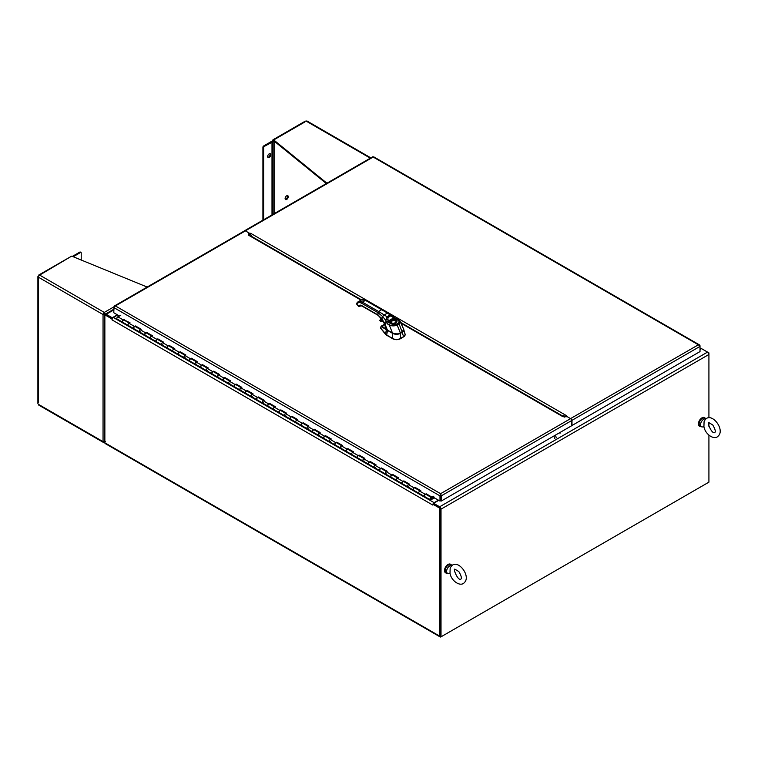 <?xml version="1.0" encoding="UTF-8"?>
<svg xmlns="http://www.w3.org/2000/svg" width="758" height="758" viewBox="0 0 758 758"><rect width="100%" height="100%" fill="white"/><g stroke="black" fill="none" stroke-linecap="round" stroke-linejoin="round"><path stroke-width="1.14" d="M701.159 426.565A4.946 2.852 -60 0 1 699.805 426.384A4.946 2.852 -60 0 1 699.047 422.424A4.946 2.852 -60 0 1 702.278 418.065A4.946 2.852 -60 0 1 704.75 417.819A4.946 2.852 -60 0 1 705.584 418.899M699.634 426.271A4.946 2.852 -60 0 1 699.454 426.176A4.946 2.852 -60 0 1 698.696 422.215A4.946 2.852 -60 0 1 701.927 417.866A4.946 2.852 -60 0 1 704.4 417.62A4.946 2.852 -60 0 1 704.57 417.734M447.239 573.171A4.946 2.852 -60 0 1 445.884 572.982A4.946 2.852 -60 0 1 445.126 569.021A4.946 2.852 -60 0 1 448.348 564.672A4.946 2.852 -60 0 1 450.821 564.426A4.946 2.852 -60 0 1 451.664 565.506M445.713 572.868A4.946 2.852 -60 0 1 445.533 572.783A4.946 2.852 -60 0 1 444.775 568.822A4.946 2.852 -60 0 1 448.006 564.464A4.946 2.852 -60 0 1 450.47 564.217A4.946 2.852 -60 0 1 450.64 564.331M703.926 426.65L704.068 421.723C709.412 409.168 725.662 428.848 718.366 435.897C714.548 440.758 705.12 434.391 703.926 426.65M703.955 426.754L702.533 426.934A4.425 2.558 -60 0 1 701.463 426.745A4.425 2.558 -60 0 1 701.425 421.694A4.425 2.558 -60 0 1 705.812 419.032L704.495 418.264A4.425 2.558 -60 0 0 700.06 420.823A4.425 2.558 -60 0 0 700.06 425.939L701.463 426.745M450.006 573.256L450.148 568.329C455.482 555.766 471.732 575.445 464.446 582.504C460.627 587.355 451.2 580.988 450.006 573.256M450.025 573.351L448.613 573.531A4.425 2.558 -60 0 1 447.533 573.342A4.425 2.558 -60 0 1 447.495 568.292A4.425 2.558 -60 0 1 451.891 565.629L450.565 564.871A4.425 2.558 -60 0 0 446.14 567.42A4.425 2.558 -60 0 0 446.14 572.536L447.533 573.342M112.487 318.303L112.25 317.763L117.376 314.807M112.25 318.436L106.224 314.958A1.109 0.644 -120 0 0 105.665 314.902M112.25 317.763L106.224 314.286A1.933 1.118 -120 0 0 105.258 314.191A1.933 1.118 -120 0 0 104.879 314.826M438.74 500.346L433.614 503.303L433.614 503.975L439.649 507.453M708.92 435.168L708.92 482.154L441.014 636.824L441.014 509.149A1.933 1.118 -120 0 0 439.649 506.78L707.546 352.11A1.933 1.118 60 0 1 708.92 354.479L708.92 352.896L701.52 348.633L700.013 349.504M439.649 506.78L433.614 503.303M441.014 509.149L708.92 354.479L708.92 417.781M708.92 422.85L708.92 426.403M440.436 508.817L440.436 636.493L441.014 636.824M438.446 500.176L434.116 502.677A1.933 1.118 120 0 0 432.742 505.046L111.966 319.848A1.933 1.118 -60 0 1 113.33 317.479L117.67 314.977M700.013 348.017L701.302 348.756A1.933 1.118 120 0 0 700.439 348.917L700.013 349.163M440.587 636.227L440.436 507.907L433.491 503.899L432.913 504.961M432.913 504.241L439.848 508.248L439.848 636.218A1.563 0.9 120 0 0 440.171 636.938L105.182 443.534A1.563 0.9 -60 0 1 104.86 442.814L104.86 314.835L105.438 314.504L112.364 318.502M440.436 507.907L439.848 508.248M111.966 319.848L112.345 318.531M104.86 314.835L111.796 318.843M707.811 482.789L440.957 636.862A1.563 0.9 120 0 1 440.171 636.938M248.671 233.72L250.112 234.544A2.227 1.289 60 0 1 251.23 235.719L251.647 236.458M563.156 415.81L562.73 416.057L563.156 415.81A2.227 1.289 60 0 1 564.265 415.924L565.676 416.739M565.658 416.644L565.658 416.644A0.834 0.483 60 0 1 566.074 416.692L565.838 415.877L570.547 418.606L698.383 344.795L373.173 157.039L245.336 230.839L250.055 233.568L250.585 233.265L566.359 415.574A1.563 0.9 120 0 0 566.311 415.602M249.808 234.099A0.834 0.483 60 0 1 249.856 234.127L248.671 233.445L249.571 234.231M250.585 233.265A1.563 0.9 -60 0 0 249.865 233.985L249.865 234.402M564.606 417.118L565.838 416.445M566.018 416.587L565.193 416.786L566.018 416.587M566.359 415.574L565.838 415.877M699.757 345.885L699.426 344.871L373.694 156.811M700.013 345.733L700.013 346.406L698.383 344.795L699.388 345.43M571.655 420.519L700.013 346.406L700.013 351.589L571.655 425.693L571.655 420.519A1.563 0.9 -120 0 0 570.547 418.606M372.538 157.105L373.808 157.105M245.336 230.839A1.563 0.9 -120 0 0 244.559 230.764A1.563 0.9 -120 0 0 244.379 230.925M251.628 236.42L361.481 299.846L248.671 235.274L248.671 232.772M567.325 416.739L562.995 416.739L401.418 323.448M433.386 496.414L433.529 497.333L440.019 501.085L439.972 495.476L440.606 493.685L570.547 418.662M441.241 495.476L440.606 493.685L440.606 500.744L441.184 501.085L441.241 495.476L440.606 494.358L440.597 500.744L440.019 501.085M114.022 307.018L113.766 312.722L119.489 316.029M571.987 420.32A1.563 0.9 60 0 1 571.987 420.387L441.184 495.903L440.019 495.903L113.766 307.54L115.396 305.929L440.606 493.685M113.766 306.867L245.336 230.906M571.987 420.387L571.987 425.56L441.184 501.085M431.207 498.897L431.217 498.034L430.326 498.859L431.217 498.034L430.677 499.342L434.088 498.262L430.553 499.835A1.289 0.739 -60 0 1 430.203 499.787A1.289 0.739 -60 0 1 430.203 498.3A1.289 0.739 -60 0 1 431.491 497.561A1.289 0.739 -60 0 1 431.482 499.058L431.482 499.058M263.528 400.584L258.279 397.562A1.289 0.739 120 0 0 256.99 398.301A1.289 0.739 120 0 0 256.99 399.788L262.476 402.953A1.289 0.739 -60 0 1 262.476 401.465A1.289 0.739 -60 0 1 263.756 400.726M263.443 402.886L262.827 403A1.289 0.739 -60 0 1 262.476 402.953L267.953 406.117A1.289 0.739 -60 0 1 267.773 405.028A1.289 0.739 -60 0 1 268.673 403.91L269.677 403.427L275.381 406.724L274.377 407.198A1.289 0.739 120 0 0 273.477 408.325A1.289 0.739 120 0 0 273.657 409.405A1.289 0.739 -60 0 1 273.657 407.918A1.289 0.739 -60 0 1 274.946 407.179M274.709 407.046L269.46 404.014A1.289 0.739 120 0 0 268.171 404.763A1.289 0.739 120 0 0 268.171 406.241L279.134 412.57A1.289 0.739 -60 0 1 278.953 411.49A1.289 0.739 -60 0 1 279.854 410.362L280.858 409.889L286.562 413.176L285.558 413.66A1.289 0.739 120 0 0 284.657 414.778A1.289 0.739 120 0 0 284.837 415.867A1.289 0.739 -60 0 1 284.837 414.38A1.289 0.739 -60 0 1 286.126 413.631M274.633 409.339L274.008 409.453A1.289 0.739 -60 0 1 273.657 409.405M285.889 413.498L280.64 410.466A1.289 0.739 120 0 0 279.361 411.215A1.289 0.739 120 0 0 279.361 412.703L290.314 419.022A1.289 0.739 -60 0 1 290.134 417.942A1.289 0.739 -60 0 1 291.034 416.815L292.038 416.341L297.742 419.638L296.738 420.112A1.289 0.739 120 0 0 295.838 421.24A1.289 0.739 120 0 0 296.018 422.32A1.289 0.739 -60 0 1 296.018 420.832A1.289 0.739 -60 0 1 297.307 420.093M285.813 415.791L285.188 415.915A1.289 0.739 -60 0 1 284.837 415.867M297.07 419.951L291.83 416.928A1.289 0.739 120 0 0 290.541 417.667A1.289 0.739 120 0 0 290.541 419.155L301.495 425.484A1.289 0.739 -60 0 1 301.314 424.404A1.289 0.739 -60 0 1 302.224 423.277L303.219 422.793L308.923 426.091L307.919 426.565A1.289 0.739 120 0 0 307.018 427.692A1.289 0.739 120 0 0 307.198 428.772A1.289 0.739 -60 0 1 307.198 427.285A1.289 0.739 -60 0 1 308.487 426.546M296.994 422.253L296.369 422.367A1.289 0.739 -60 0 1 296.018 422.32M308.25 426.413L303.011 423.381A1.289 0.739 120 0 0 301.722 424.129A1.289 0.739 120 0 0 301.722 425.608L312.675 431.937A1.289 0.739 -60 0 1 312.495 430.857A1.289 0.739 -60 0 1 313.405 429.729L314.409 429.255L320.103 432.543L319.109 433.026A1.289 0.739 120 0 0 318.199 434.144A1.289 0.739 120 0 0 318.379 435.234A1.289 0.739 -60 0 1 318.379 433.747A1.289 0.739 -60 0 1 319.668 432.998M308.174 428.706L307.549 428.82A1.289 0.739 -60 0 1 307.198 428.772M319.431 432.865L314.191 429.843A1.289 0.739 120 0 0 312.902 430.582A1.289 0.739 120 0 0 312.902 432.069L323.865 438.389A1.289 0.739 -60 0 1 323.675 437.309A1.289 0.739 -60 0 1 324.585 436.191L325.589 435.708L331.293 439.005L330.289 439.479A1.289 0.739 120 0 0 329.379 440.606A1.289 0.739 120 0 0 329.559 441.687A1.289 0.739 -60 0 1 329.559 440.199A1.289 0.739 -60 0 1 330.848 439.46M319.355 435.158L318.739 435.281A1.289 0.739 -60 0 1 318.379 435.234M330.621 439.318L325.371 436.295A1.289 0.739 120 0 0 324.083 437.034A1.289 0.739 120 0 0 324.083 438.522L335.045 444.851A1.289 0.739 -60 0 1 334.865 443.771A1.289 0.739 -60 0 1 335.766 442.644L336.77 442.17L342.474 445.458L341.47 445.931A1.289 0.739 120 0 0 340.569 447.059A1.289 0.739 120 0 0 340.749 448.139A1.289 0.739 -60 0 1 340.749 446.651A1.289 0.739 -60 0 1 342.029 445.912M330.535 441.62L329.919 441.734A1.289 0.739 -60 0 1 329.559 441.687M341.801 445.78L336.552 442.748A1.289 0.739 120 0 0 335.263 443.496A1.289 0.739 120 0 0 335.263 444.974L346.226 451.304A1.289 0.739 -60 0 1 346.046 450.224A1.289 0.739 -60 0 1 346.946 449.096L347.95 448.622L353.654 451.91L352.65 452.393A1.289 0.739 120 0 0 351.75 453.511A1.289 0.739 120 0 0 351.93 454.601A1.289 0.739 -60 0 1 351.93 453.113A1.289 0.739 -60 0 1 353.219 452.365M341.716 448.073L341.1 448.186A1.289 0.739 -60 0 1 340.749 448.139M352.982 452.232L347.733 449.21A1.289 0.739 120 0 0 346.453 449.949A1.289 0.739 120 0 0 346.453 451.436L357.406 457.766A1.289 0.739 -60 0 1 357.226 456.676A1.289 0.739 -60 0 1 358.127 455.558L359.131 455.075L364.835 458.372L363.831 458.846A1.289 0.739 120 0 0 362.93 459.973A1.289 0.739 120 0 0 363.11 461.054A1.289 0.739 -60 0 1 363.11 459.566A1.289 0.739 -60 0 1 364.399 458.827M364.162 458.694L358.913 455.662A1.289 0.739 120 0 0 357.634 456.401A1.289 0.739 120 0 0 357.634 457.889L368.587 464.218A1.289 0.739 -60 0 1 368.407 463.138A1.289 0.739 -60 0 1 369.307 462.01L370.311 461.537L376.015 464.825L375.011 465.298A1.289 0.739 120 0 0 374.111 466.426A1.289 0.739 120 0 0 374.291 467.506A1.289 0.739 -60 0 1 374.291 466.028A1.289 0.739 -60 0 1 375.58 465.279M364.086 460.987L363.461 461.101A1.289 0.739 -60 0 1 363.11 461.054M375.343 465.147L370.103 462.115A1.289 0.739 120 0 0 368.814 462.863A1.289 0.739 120 0 0 368.814 464.351L379.767 470.671A1.289 0.739 -60 0 1 379.587 469.59A1.289 0.739 -60 0 1 380.497 468.463L381.492 467.989L387.196 471.277L386.201 471.76A1.289 0.739 120 0 0 385.291 472.878A1.289 0.739 120 0 0 385.471 473.968A1.289 0.739 -60 0 1 385.471 472.48A1.289 0.739 -60 0 1 386.76 471.732M375.267 467.44L374.642 467.563A1.289 0.739 -60 0 1 374.291 467.506M386.523 471.599L381.283 468.577A1.289 0.739 120 0 0 379.995 469.316A1.289 0.739 120 0 0 379.995 470.803L390.957 477.133A1.289 0.739 -60 0 1 390.768 476.043A1.289 0.739 -60 0 1 391.678 474.925L392.682 474.442L398.376 477.739L397.381 478.213A1.289 0.739 120 0 0 396.472 479.34A1.289 0.739 120 0 0 396.652 480.42A1.289 0.739 -60 0 1 396.652 478.933A1.289 0.739 -60 0 1 397.941 478.194M386.447 473.902L385.822 474.015A1.289 0.739 -60 0 1 385.471 473.968M397.704 478.061L392.464 475.029A1.289 0.739 120 0 0 391.175 475.768A1.289 0.739 120 0 0 391.175 477.256L402.138 483.585A1.289 0.739 -60 0 1 401.958 482.505A1.289 0.739 -60 0 1 402.858 481.377L403.862 480.904L409.566 484.191L408.562 484.675A1.289 0.739 120 0 0 407.652 485.793A1.289 0.739 120 0 0 407.842 486.873A1.289 0.739 -60 0 1 407.842 485.395A1.289 0.739 -60 0 1 409.121 484.646M408.894 484.514L403.644 481.482A1.289 0.739 120 0 0 402.356 482.23A1.289 0.739 120 0 0 402.356 483.718L413.318 490.038A1.289 0.739 -60 0 1 413.138 488.957A1.289 0.739 -60 0 1 414.039 487.83L415.043 487.356L420.747 490.644L419.743 491.127A1.289 0.739 120 0 0 418.842 492.255A1.289 0.739 120 0 0 419.022 493.335A1.289 0.739 -60 0 1 419.022 491.847A1.289 0.739 -60 0 1 420.311 491.108M408.808 486.807L408.192 486.93A1.289 0.739 -60 0 1 407.842 486.873M420.074 490.966L414.825 487.944A1.289 0.739 120 0 0 413.536 488.683A1.289 0.739 120 0 0 413.536 490.17L424.499 496.499A1.289 0.739 -60 0 1 424.319 495.41A1.289 0.739 -60 0 1 425.219 494.292L426.223 493.809L431.927 497.106L433.841 496.196M129.561 323.012L124.066 320.075A1.289 0.739 120 0 0 122.805 320.833A1.289 0.739 120 0 0 122.805 322.321L128.292 325.485A1.289 0.739 -60 0 1 128.292 323.998A1.289 0.739 -60 0 1 129.58 323.249M140.524 329.569L135.275 326.546A1.289 0.739 120 0 0 133.995 327.285A1.289 0.739 120 0 0 133.995 328.773L139.472 331.938A1.289 0.739 -60 0 1 139.472 330.45A1.289 0.739 -60 0 1 140.761 329.711M128.642 325.533A1.289 0.739 -60 0 1 128.292 325.485L133.768 328.64A1.289 0.739 -60 0 1 133.588 327.56A1.289 0.739 -60 0 1 134.488 326.442L135.493 325.959L141.196 329.256L140.192 329.73A1.289 0.739 120 0 0 139.292 330.858A1.289 0.739 120 0 0 139.472 331.938L144.949 335.102A1.289 0.739 -60 0 1 144.769 334.022A1.289 0.739 -60 0 1 145.669 332.895L146.673 332.411L152.377 335.709L151.373 336.182A1.289 0.739 120 0 0 150.472 337.31A1.289 0.739 120 0 0 150.653 338.39A1.289 0.739 -60 0 1 150.653 336.903A1.289 0.739 -60 0 1 151.941 336.164M151.704 336.031L146.465 332.999A1.289 0.739 120 0 0 145.176 333.747A1.289 0.739 120 0 0 145.176 335.226L156.129 341.555A1.289 0.739 -60 0 1 155.949 340.475A1.289 0.739 -60 0 1 156.859 339.347L157.853 338.873L163.557 342.161L162.553 342.644A1.289 0.739 120 0 0 161.653 343.762A1.289 0.739 120 0 0 161.833 344.852A1.289 0.739 -60 0 1 161.833 343.365A1.289 0.739 -60 0 1 163.122 342.616M140.448 331.871L139.823 331.985A1.289 0.739 -60 0 1 139.472 331.938M162.885 342.483L157.645 339.461A1.289 0.739 120 0 0 156.356 340.2A1.289 0.739 120 0 0 156.356 341.687L167.31 348.017A1.289 0.739 -60 0 1 167.13 346.927A1.289 0.739 -60 0 1 168.039 345.809L169.043 345.326L174.738 348.623L173.743 349.097A1.289 0.739 120 0 0 172.833 350.224A1.289 0.739 120 0 0 173.013 351.305A1.289 0.739 -60 0 1 173.013 349.817A1.289 0.739 -60 0 1 174.302 349.078M151.628 338.324L151.003 338.438A1.289 0.739 -60 0 1 150.653 338.39M174.065 348.936L168.826 345.913A1.289 0.739 120 0 0 167.537 346.652A1.289 0.739 120 0 0 167.537 348.14L178.5 354.469A1.289 0.739 -60 0 1 178.32 353.389A1.289 0.739 -60 0 1 179.22 352.262L180.224 351.788L185.928 355.076L184.924 355.549A1.289 0.739 120 0 0 184.014 356.677A1.289 0.739 120 0 0 184.203 357.757A1.289 0.739 -60 0 1 184.203 356.279A1.289 0.739 -60 0 1 185.483 355.53M162.809 344.786L162.184 344.899A1.289 0.739 -60 0 1 161.833 344.852M185.255 355.398L180.006 352.366A1.289 0.739 120 0 0 178.717 353.114A1.289 0.739 120 0 0 178.717 354.592L189.68 360.922A1.289 0.739 -60 0 1 189.5 359.842A1.289 0.739 -60 0 1 190.4 358.714L191.404 358.24L197.108 361.528L196.104 362.011A1.289 0.739 120 0 0 195.204 363.129A1.289 0.739 120 0 0 195.384 364.219A1.289 0.739 -60 0 1 195.384 362.731A1.289 0.739 -60 0 1 196.663 361.983M196.436 361.85L191.187 358.828A1.289 0.739 120 0 0 189.898 359.567A1.289 0.739 120 0 0 189.898 361.054L200.861 367.384A1.289 0.739 -60 0 1 200.681 366.294A1.289 0.739 -60 0 1 201.581 365.176L202.585 364.693L208.289 367.99L207.285 368.464A1.289 0.739 120 0 0 206.384 369.591A1.289 0.739 120 0 0 206.564 370.671A1.289 0.739 -60 0 1 206.564 369.184A1.289 0.739 -60 0 1 207.853 368.445M185.17 357.691L184.554 357.814A1.289 0.739 -60 0 1 184.203 357.757M207.616 368.312L202.367 365.28A1.289 0.739 120 0 0 201.088 366.019A1.289 0.739 120 0 0 201.088 367.507L212.041 373.836A1.289 0.739 -60 0 1 211.861 372.756A1.289 0.739 -60 0 1 212.761 371.628L213.765 371.155L219.469 374.443L218.465 374.926A1.289 0.739 120 0 0 217.565 376.044A1.289 0.739 120 0 0 217.745 377.124A1.289 0.739 -60 0 1 217.745 375.646A1.289 0.739 -60 0 1 219.034 374.897M196.35 364.153L195.735 364.266A1.289 0.739 -60 0 1 195.384 364.219M218.797 374.765L213.557 371.733A1.289 0.739 120 0 0 212.268 372.481A1.289 0.739 120 0 0 212.268 373.969L223.222 380.289A1.289 0.739 -60 0 1 223.042 379.208A1.289 0.739 -60 0 1 223.951 378.081L224.946 377.607L230.65 380.895L229.646 381.378A1.289 0.739 120 0 0 228.745 382.506A1.289 0.739 120 0 0 228.925 383.586A1.289 0.739 -60 0 1 228.925 382.098A1.289 0.739 -60 0 1 230.214 381.359M207.54 370.605L206.915 370.719A1.289 0.739 -60 0 1 206.564 370.671M229.977 381.217L224.738 378.195A1.289 0.739 120 0 0 223.449 378.934A1.289 0.739 120 0 0 223.449 380.421L234.402 386.751A1.289 0.739 -60 0 1 234.222 385.661A1.289 0.739 -60 0 1 235.132 384.543L236.126 384.06L241.83 387.357L240.836 387.831A1.289 0.739 120 0 0 239.926 388.958A1.289 0.739 120 0 0 240.106 390.038A1.289 0.739 -60 0 1 240.106 388.551A1.289 0.739 -60 0 1 241.395 387.812M218.721 377.058L218.096 377.181A1.289 0.739 -60 0 1 217.745 377.124M241.158 387.679L235.918 384.647A1.289 0.739 120 0 0 234.629 385.386A1.289 0.739 120 0 0 234.629 386.874L245.592 393.203A1.289 0.739 -60 0 1 245.403 392.123A1.289 0.739 -60 0 1 246.312 390.995L247.316 390.522L253.02 393.809L252.016 394.293A1.289 0.739 120 0 0 251.106 395.411A1.289 0.739 120 0 0 251.286 396.491A1.289 0.739 -60 0 1 251.286 395.013A1.289 0.739 -60 0 1 252.575 394.264M229.901 383.52L229.276 383.633A1.289 0.739 -60 0 1 228.925 383.586M252.348 394.132L247.099 391.1A1.289 0.739 120 0 0 245.81 391.848A1.289 0.739 120 0 0 245.81 393.336L256.772 399.656A1.289 0.739 -60 0 1 256.592 398.575A1.289 0.739 -60 0 1 257.493 397.448L258.497 396.974L264.201 400.271L263.197 400.745A1.289 0.739 120 0 0 262.287 401.873A1.289 0.739 120 0 0 262.476 402.953M241.082 389.972L240.457 390.086A1.289 0.739 -60 0 1 240.106 390.038M252.262 396.425L251.647 396.548A1.289 0.739 -60 0 1 251.286 396.491M431.491 497.561L426.005 494.396A1.289 0.739 120 0 0 424.726 495.135A1.289 0.739 120 0 0 424.726 496.623L430.203 499.787M124.274 319.971L130.016 322.794L129.012 323.278A1.289 0.739 120 0 0 128.111 324.396A1.289 0.739 120 0 0 128.292 325.485M122.711 322.235A1.289 0.739 -60 0 1 122.588 322.188A1.289 0.739 -60 0 1 122.408 321.108A1.289 0.739 -60 0 1 123.308 319.98L124.312 319.506M140.742 329.474L135.493 325.959M151.922 335.927L146.673 332.411M163.103 342.379L157.853 338.873M174.283 348.841L169.043 345.326M185.464 355.294L180.224 351.788M196.644 361.746L191.404 358.24M207.834 368.208L202.585 364.693M219.015 374.66L213.765 371.155M230.195 381.113L224.946 377.607M241.376 387.575L236.126 384.06M252.556 394.027L247.316 390.522M263.737 400.489L258.497 396.974M274.917 406.942L269.677 403.427M286.107 413.394L280.858 409.889M297.288 419.856L292.038 416.341M308.468 426.309L303.219 422.793M319.649 432.761L314.409 429.255M330.829 439.223L325.589 435.708M342.01 445.676L336.77 442.17M353.2 452.128L347.95 448.622M364.38 458.59L359.131 455.075M375.561 465.042L370.311 461.537M386.741 471.495L381.492 467.989M397.922 477.957L392.682 474.442M409.102 484.409L403.862 480.904M420.283 490.862L415.043 487.356M120.74 315.432L117.831 316.816A1.289 0.739 120 0 0 116.922 317.943A1.289 0.739 120 0 0 117.111 319.023L122.588 322.188M431.927 497.106L425.977 494.377M431.889 497.57L433.529 496.793M304.906 121.943L272.7 140.533L272.7 141.244M326.338 183.55L273.714 140.751L273.714 139.946L272.7 140.533L273.401 141.14M370.833 157.863L307.113 121.081A1.734 0.995 120 0 0 306.251 121.166L370.321 158.157M273.714 139.946L326.916 183.218M286.685 199.439A2.227 1.289 -60 0 1 285.567 199.553A2.227 1.289 -60 0 1 285.567 196.985A2.227 1.289 -60 0 1 287.794 195.697A2.227 1.289 -60 0 1 288.135 197.478A2.227 1.289 -60 0 1 286.685 199.439M285.273 199.25A2.227 1.289 120 0 0 285.984 199.041A2.227 1.289 120 0 0 287.386 195.592M269.213 157.474A2.227 1.289 -60 0 1 268.095 157.588A2.227 1.289 -60 0 1 268.095 155.02A2.227 1.289 -60 0 1 270.322 153.741A2.227 1.289 -60 0 1 270.663 155.523A2.227 1.289 -60 0 1 269.213 157.474M267.801 157.285A2.227 1.289 120 0 0 268.512 157.077A2.227 1.289 120 0 0 269.914 153.637M273.865 140.874L272.529 141.244A1.734 0.995 180 0 0 271.307 141.538L263.623 145.981A0.985 0.569 120 0 0 262.922 147.194L262.922 220.161M263.623 219.763L263.623 147.592A0.985 0.569 -60 0 1 264.315 146.379L272.899 141.822A1.734 0.995 -0 0 0 274.121 141.528L274.443 141.339M38.829 274.974L71.574 256.185L39.634 275.097A1.734 0.995 120 0 0 38.402 277.21L38.402 402.763M38.402 275.94L38.402 277.21L38.705 276.12M105.495 441.497L103.05 441.639L38.402 404.317A1.734 0.995 120 0 0 38.762 405.104L103.41 442.426A1.734 0.995 -60 0 1 103.05 441.639L103.05 314.532A1.734 0.995 -60 0 1 104.272 312.419L113.766 306.933M147.175 287.055L72.162 256.318M105.618 314.466L104.272 312.419L103.05 314.532L105.495 314.674M103.751 314.134L105.03 314.409M104.272 441.535L104.86 442.492M104.272 313.225L105.201 314.219M104.272 442.34A1.734 0.995 -60 0 1 103.41 442.426M73.185 256.735L80.519 252.499A0.985 0.569 -60 0 1 81.21 252.907L81.21 260.022M81.011 252.452L80.31 252.044A0.985 0.569 120 0 0 79.817 252.101L72.361 256.394M556.201 437.878A3.951 2.283 -120 0 0 555.235 435.244M554.799 438.683A3.951 2.283 -120 0 0 553.833 436.049M560.465 432.989A3.951 2.283 -120 0 0 560.124 432.411M559.063 433.794A3.951 2.283 -120 0 0 558.731 433.216M384.543 324.149L381.833 326.101L387.006 329.853A7.163 4.131 180 0 1 386.987 329.815L386.343 329.664L385.604 334.136L380.478 328.006L385.604 334.43L380.582 327.92M384.647 324.386L381.833 326.101A0.625 0.531 118.3 0 0 381.454 326.707L387.016 330.109A5.524 3.174 0.3 0 0 387.442 330.384L392.729 333.207C395.259 334.411 397.789 334.411 400.319 333.207L403.663 330.327L400.319 333.207C397.789 334.42 395.259 334.42 392.729 333.207L387.546 330.223L386.675 335.008L380.497 328.015L381.833 326.101L380.81 326.906M405.198 334.477L404.204 336.486L400.385 338.76C397.808 339.991 395.24 339.991 392.663 338.76L385.604 334.43L386.343 329.664L381.454 326.707L380.687 327.304L381.454 326.707A0.625 0.531 -61.7 0 1 381.833 326.101L387.016 330.109A5.524 3.174 -179.7 0 0 387.442 330.384L392.625 333.378L387.442 330.384L386.665 335.292L392.663 338.475C395.24 339.821 397.808 339.821 400.385 338.475L403.588 336.618A1.023 0.587 120 0 0 403.54 336.647L402.223 332.336L400.423 333.378C397.827 334.61 395.221 334.61 392.625 333.378L392.625 338.447L386.665 335.292A5.458 3.146 180 0 1 385.604 334.43L385.604 334.136A5.448 3.297 -3.8 0 0 386.665 335.008L392.625 338.447L392.625 333.378C395.221 334.61 397.827 334.61 400.423 333.378L400.423 338.447A1.023 0.587 120 0 0 400.385 338.475L400.385 338.76C397.808 339.991 395.24 339.991 392.663 338.76L392.663 338.475A1.023 0.587 -120 0 0 392.625 338.447A1.023 0.587 -120 0 1 392.663 338.475C395.24 339.821 397.808 339.821 400.385 338.475A1.023 0.587 120 0 1 400.423 338.447L400.423 333.378L403.332 331.417L403.768 329.531L403.626 330.971L402.223 332.336L403.54 336.647L400.423 338.447L403.54 336.647A1.023 0.587 120 0 1 403.588 336.618L405.009 335.282L405.113 333.918M385.367 323.751L381.255 326.13L380.478 328.28M403.768 329.541L405.17 334.752L403.588 336.912L405.198 334.685M382.155 309.671A0.938 0.54 119.9 0 0 381.653 309.69L376.47 306.706A0.938 0.54 -60.1 0 1 376.934 306.658A0.938 0.54 119.9 0 0 376.47 306.706L365.451 300.358A0.938 0.54 -60.1 0 1 365.915 300.31A0.938 0.54 119.9 0 0 365.451 300.358L362.371 302.139L378.574 311.472L381.653 309.69L365.451 300.358A8.31 4.804 -120.1 0 0 361.282 299.95A8.31 4.804 59.9 0 1 365.451 300.358L362.371 302.139L378.574 311.472A0.938 0.54 119.9 0 0 377.91 312.618L372.728 309.634A0.938 0.54 -60.1 0 1 373.391 308.487A0.938 0.54 119.9 0 0 372.728 309.634L361.708 303.285A0.938 0.54 -60.1 0 1 362.371 302.139A8.31 4.804 -120.1 0 0 358.202 301.731A8.31 4.804 59.9 0 1 362.371 302.139A0.938 0.54 119.9 0 0 361.708 303.285C359.737 302.224 358.231 302.357 357.189 303.693L356.857 304.166L358.572 306.298L361.708 305.569L377.91 314.902L377.91 312.618L361.708 303.285A7.381 4.264 -120.1 0 0 357.189 303.693A0.938 0.739 -144.9 0 1 357.274 302.603A8.31 4.804 59.9 0 1 358.202 301.731L357.084 302.774A0.938 0.739 35.1 0 0 357.189 303.693L356.857 304.166L358.525 306.431L359.917 306.459A0.938 0.54 59.9 0 1 359.785 306.573A0.938 0.54 -120.1 0 0 359.794 306.573L359.813 306.564A0.938 0.54 -120.1 0 0 359.917 306.459L360.145 306.147A3.638 2.103 59.9 0 1 360.543 305.777A3.638 2.103 -120.1 0 0 360.135 306.156L360.145 306.147A3.638 2.103 59.9 0 1 360.543 305.777A3.638 2.103 -120.1 0 0 360.135 306.156A0.938 0.739 -144.9 0 1 358.904 305.825L358.932 305.787A4.576 2.644 59.9 0 1 361.708 305.569L377.91 314.902L384.495 322.747L387.167 329.91M356.952 304.28L356.857 304.166A0.938 0.739 -144.9 0 1 356.942 303.067M358.686 306.412L359.747 306.602L360.552 305.768M358.79 306.355L359.917 306.469L358.572 306.298L358.904 305.825A0.938 0.739 35.1 0 0 360.135 306.156L359.917 306.469M362.371 305.957A0.938 0.54 -60.1 0 1 361.907 306.005A0.938 0.54 119.9 0 0 362.371 305.957L362.921 306.27M400.376 333.008L397.145 324.964L400.328 322.472L399.997 321.174L398.263 320.141A1.554 0.843 117.1 0 0 397.941 319.554A1.554 0.843 117.1 0 0 397.23 319.668L393.743 317.924A2.179 1.298 18.1 0 1 393.686 317.886L392.616 316.721L392.985 316.105L392.616 316.721L390.863 315.821L387.84 317.574L388.143 321.089L386.059 321.705A3.392 1.63 -99.6 0 0 386.087 321.828L387.347 323.827L389.394 325.277C392.739 326.13 395.325 326.025 397.145 324.964L400.376 332.989L403.218 331.085L403.692 329.218L403.417 330.82L402.138 331.966L399.078 323.846L402.138 331.966L400.376 332.989C398.888 334.155 396.254 334.164 392.454 332.989C395.117 334.24 397.761 334.24 400.376 332.989L402.119 332.032L403.692 329.218L400.091 321.297L400.252 322.69L399.078 323.846A1.554 0.9 -120.1 0 0 398.291 323.022C399.741 322.254 399.381 321.136 397.23 319.668L393.743 317.924L394.075 317.289L393.743 317.924A2.179 1.298 18 0 1 393.686 317.886L394.008 317.214L393.686 317.886L390.863 315.821A1.554 0.9 -120.4 0 0 390.18 315.034L387.158 316.787A1.554 0.9 60.2 0 1 387.84 317.574A1.554 0.9 -119.8 0 0 387.158 316.787L385.642 320.255L386.059 321.705L385.642 320.255L387.708 319.563L385.642 320.255L387.158 316.787L384.183 314.987L382.629 316.512L381.918 318.815L377.91 314.902A0.938 0.54 119.9 0 0 378.109 315.328L381.501 318.9L383.993 323.031L386.097 328.934L387.414 330.062L385.632 327.835L387.433 330.109L392.473 333.037L389.394 325.277L392.454 332.989L387.414 330.062L384.391 322.804L386.087 321.828L384.495 322.747L381.53 318.663L382.629 316.512L377.91 312.618L382.629 316.512L385.642 320.255L382.629 316.512L384.183 314.987L378.574 311.472L387.158 316.787L390.18 315.034A1.554 0.9 59.6 0 1 390.863 315.821L387.84 317.574L388.143 321.089L393.686 317.886L388.143 321.089A2.179 0.796 -84.8 0 0 388.143 321.165L388.56 322.169L394.861 318.521L391.033 321.648A0.625 0.502 -160.7 0 0 390.427 321.089L392.995 319.601A3.307 1.904 180 0 1 396.955 321.335A3.307 1.904 180 0 1 393.44 323.372A3.307 1.904 180 0 1 390.427 321.089A0.625 0.502 19.3 0 1 391.033 321.648A2.681 1.544 0 0 0 390.976 321.989L392.777 320.511L395.553 320.88A2.681 1.544 180 0 1 396.339 321.97A2.681 1.544 0 0 0 395.553 320.861L396.339 321.998A2.681 1.544 0 0 0 393.127 320.445L392.995 319.601C402.754 319.867 390.92 326.717 390.427 321.089L388.56 322.169L390.55 323.533C393.118 324.775 395.051 324.974 396.358 324.14A1738.937 1003.971 0 0 0 398.291 323.022C399.599 321.818 399.248 320.71 397.23 319.668A1.554 0.843 -62.9 0 1 397.941 319.554L400.091 321.297M402.886 331.426L402.138 331.985M388.949 322.178L388.987 322.974M387.262 317.431L386.912 316.664M378.574 315.281L377.91 314.902L377.91 312.618L378.574 311.472L381.653 309.69L387.48 313.073L384.183 314.987L387.48 313.073L382.307 310.069M373.391 312.296A0.938 0.54 -60.1 0 1 372.728 311.917A0.938 0.54 119.9 0 0 372.927 312.343L378.109 315.328M360.543 305.777L361.907 306.005A0.938 0.54 -60.1 0 1 361.708 305.569A0.938 0.54 119.9 0 0 361.907 306.005L372.927 312.343M388.124 313.329L390.18 315.034L391.753 315.044L390.18 315.034L387.48 313.073M394.027 317.27L395.505 318.369A1.554 0.786 114.4 0 0 394.861 318.521A1.554 0.786 -65.6 0 1 395.505 318.369L397.941 319.554M392.521 333.037L392.473 333.037C394.615 334.306 397.239 334.316 400.357 333.056L400.309 333.046C397.704 334.278 395.108 334.269 392.521 333.037L387.433 330.109M387.414 330.062L392.473 333.037M392.672 316.181L394.075 317.289M396.339 322.017A2.681 1.544 0 0 0 396.339 321.961A2.681 1.544 180 0 1 396.339 321.989C392.957 324.708 390.654 322.254 390.976 321.989M390.976 321.923A2.681 1.544 180 0 1 392.672 320.53A2.681 1.544 180 0 1 395.553 320.88L395.553 320.861A2.681 1.544 0 0 0 393.118 320.445L391.033 321.648M398.291 323.022A1.554 0.9 59.9 0 1 399.078 323.846L397.145 324.964A1.554 0.9 -120.1 0 0 396.358 324.14L398.291 323.022M396.358 324.14A1.554 0.9 59.9 0 1 397.145 324.964C395.06 326.073 392.473 326.167 389.394 325.277A1.554 0.948 -57 0 1 390.55 323.533L396.358 324.14M390.55 323.533A1.554 0.948 123 0 0 389.394 325.277L387.347 323.827A1.554 0.995 -53.9 0 1 388.56 322.169L390.55 323.533M388.56 322.169A1.554 0.995 126.1 0 0 387.347 323.827L386.087 321.828L388.143 321.165L388.56 322.169M386.087 321.828A3.392 1.63 80.4 0 1 386.059 321.705L388.143 321.089A2.179 0.805 -84.8 0 0 388.143 321.165L386.087 321.828M357.084 302.774L356.753 303.247A0.938 0.739 35.1 0 0 356.857 304.166L358.525 306.431M380.412 321.098A14.004 8.101 -120.1 0 1 383.207 321.6L380.251 321.022L379.985 320.283L382.686 320.729A14.971 8.66 -120.1 0 0 379.985 320.283L380.042 320.075A15.132 8.745 59.9 0 1 382.515 320.445A15.132 8.745 -120.1 0 0 380.042 320.075L380.251 321.022A14.165 8.186 59.9 0 1 383.188 321.572M379.834 320.435L381.141 319.44A15.132 8.745 59.9 0 1 381.89 319.469A15.132 8.745 -120.1 0 0 381.141 319.44L379.947 320.103L380.364 321.117L383.264 321.667M380.971 319.535L381.88 319.45M113.766 309.927L106.224 314.286M113.33 317.479L434.116 502.677M104.86 442.814L439.848 636.218M248.899 235.255L250.112 234.544M564.265 415.924L563.023 416.635M563.402 416.426L400.954 322.633M360.998 300.121L248.681 235.264M440.606 494.358L439.972 495.476M129.012 323.278L134.488 326.442M140.192 329.73L145.669 332.895M151.373 336.182L156.859 339.347M162.553 342.644L168.039 345.809M173.743 349.097L179.22 352.262M184.924 355.549L190.4 358.714M196.104 362.011L201.581 365.176M207.285 368.464L212.761 371.628M218.465 374.926L223.951 378.081M229.646 381.378L235.132 384.543M240.836 387.831L246.312 390.995M252.016 394.293L257.493 397.448M263.197 400.745L268.673 403.91M274.377 407.198L279.854 410.362M285.558 413.66L291.034 416.815M296.738 420.112L302.224 423.277M307.919 426.565L313.405 429.729M319.109 433.026L324.585 436.191M330.289 439.479L335.766 442.644M341.47 445.931L346.946 449.096M352.65 452.393L358.127 455.558M363.831 458.846L369.307 462.01M375.011 465.298L380.497 468.463M386.201 471.76L391.678 474.925M397.381 478.213L402.858 481.377M408.562 484.675L414.039 487.83M419.743 491.127L425.219 494.292M117.831 316.816L123.308 319.98M264.315 146.379L263.623 145.981M262.922 147.194L263.623 147.592M274.121 213.699L274.121 141.528M272.899 214.4L272.899 141.822M272.529 214.618L272.529 141.822M272.008 214.921L272.008 141.945M103.05 314.532L38.402 277.21M39.634 275.097L104.272 312.419M79.817 252.101L80.519 252.499M714.813 432.524C715.836 431.586 715.145 429.075 712.766 424.973L709.043 422.718C706.38 420.861 711.705 434.495 714.737 432.581L714.813 432.524M460.892 579.121C461.906 578.193 461.224 575.673 458.836 571.57L455.122 569.324C452.45 567.467 457.775 581.092 460.817 579.188L460.892 579.121M105.258 314.191L113.766 309.273M372.652 156.811L244.559 230.764M563.194 416.322L400.973 322.662M244.787 230.697L114.354 306.005M124.094 320.084L129.343 323.116M305.322 121.109L272.956 139.804M37.9 276.575L37.9 403.54M380.639 327.077L380.431 327.863M358.202 301.731L361.282 299.95L365.915 300.31L391.753 315.044M360.429 305.389L361.291 305.711M386.921 321.885L387.186 321.288L386.921 321.885M400.357 333.056L402.119 332.032M388.646 316.673L388.276 315.849M356.753 303.247L356.81 304.299M381.047 319.469L379.947 320.103"/></g></svg>
